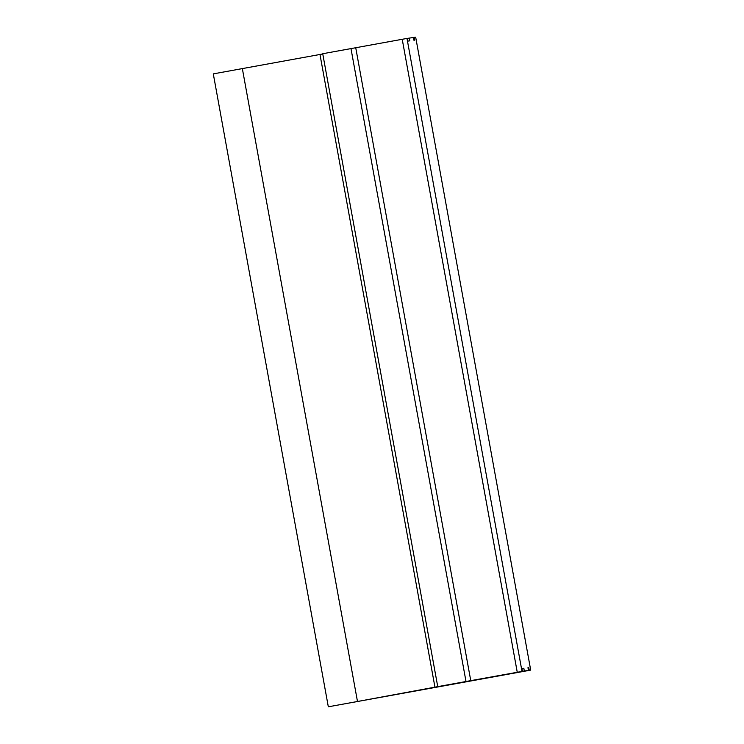 <?xml version="1.0" encoding="UTF-8"?>
<svg xmlns="http://www.w3.org/2000/svg" width="744" height="744" viewBox="0 0 744 744"><rect width="100%" height="100%" fill="white"/><g stroke="black" fill="none" stroke-linecap="round" stroke-linejoin="round"><path stroke-width="1.12" d="M328.318 706.8L357.483 701.499L242.349 68.597L213.296 73.879L328.318 706.8L530.705 670.121L529.263 670.325L528.761 667.582L527.97 667.731M355.734 47.737L322.729 53.726L437.742 686.647L470.757 680.648L355.734 47.737L406.987 38.428L407.926 41.097L409.805 40.836L409.312 38.093L413.441 37.516L413.934 40.25L414.733 40.139L414.241 37.405L415.682 37.2L530.705 670.121M357.362 701.518L437.742 686.647M322.766 53.968L242.349 68.597M470.757 680.648L524.325 671.014L523.832 668.279L521.962 668.614M524.325 671.014L528.454 670.437L527.961 667.694L528.761 667.582M522.446 671.283L521.944 668.54L523.832 668.279M528.454 670.437L529.263 670.325M409.312 38.093L407.433 38.437M414.241 37.405L413.441 37.544M434.989 687.4L319.976 54.479M466.004 681.504L350.982 48.593M517.247 672.195L402.225 39.283M406.987 38.428L522 671.339"/></g></svg>
